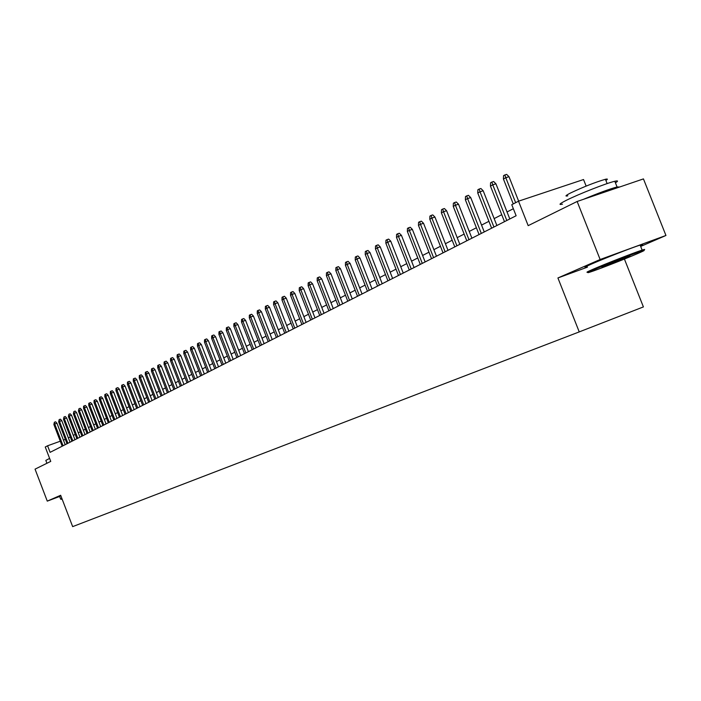 <?xml version="1.0" encoding="UTF-8"?>
<svg xmlns="http://www.w3.org/2000/svg" width="701" height="701" viewBox="0 0 701 701"><rect width="100%" height="100%" fill="white"/><g stroke="black" fill="none" stroke-linecap="round" stroke-linejoin="round"><path stroke-width="1.05" d="M586.141 186.089L583.539 179.535L518.521 201.187L511.765 204.701L516.129 215.75L50.095 452.347L47.58 445.783L45.25 447.001L50.752 461.389L35.05 469.144L47.274 501.127L59.62 496.466M640.679 246.428L665.95 235.475L643.448 178.904L577.142 201.476L600.135 259.51L557.917 277.964L579.236 331.906L643.404 306.915L624.416 259.055M665.95 235.475L600.135 259.51M579.236 331.906L72.659 526.626L60.663 495.274L47.274 501.127M518.521 201.187L528.177 225.652L577.142 201.476M65.359 439.378L63.414 440.079M60.286 441.209L47.58 445.783M513.351 208.723L507.042 211.965M501.732 214.708L494.152 218.607M488.921 221.306L481.561 225.1M476.391 227.764L469.241 231.444M464.141 234.073L457.192 237.648M452.163 240.241L445.415 243.72M440.447 246.279L433.884 249.652M428.977 252.185L422.598 255.471M417.761 257.959L411.557 261.158M406.773 263.62L400.744 266.73M396.021 269.158L390.159 272.181M385.489 274.582L379.784 277.526M375.175 279.901L369.62 282.757M365.072 285.105L359.666 287.892M355.162 290.205L349.904 292.913M345.453 295.209L340.335 297.846M335.937 300.107L330.951 302.674M326.605 304.917L321.75 307.415M317.457 309.632L312.725 312.068M308.484 314.258L303.875 316.624M299.669 318.789L295.191 321.102M291.029 323.24L286.656 325.492M282.547 327.612L278.288 329.803M274.222 331.897L270.078 334.035M266.047 336.112L262.008 338.197M258.021 340.248L254.086 342.272M250.143 344.305L246.296 346.285M242.397 348.292L238.655 350.22M234.791 352.209L231.137 354.093M227.317 356.064L223.759 357.896M219.974 359.841L216.504 361.637M212.754 363.565L209.371 365.309M205.656 367.219L202.352 368.919M198.681 370.811L195.456 372.476M191.82 374.343L188.683 375.964M185.073 377.821L182.006 379.399M178.44 381.239L175.452 382.781M171.911 384.604L168.994 386.102M165.489 387.907L162.641 389.379M159.171 391.167L156.393 392.595M152.949 394.365L150.242 395.767M146.833 397.52L144.187 398.887M140.805 400.621L138.228 401.953M134.872 403.68L132.358 404.976M129.037 406.685L126.574 407.956M123.288 409.647L120.887 410.882M117.628 412.565L115.279 413.774M112.046 415.439L109.759 416.622M106.552 418.269L104.318 419.417M101.137 421.056L98.964 422.177M95.809 423.807L93.68 424.902M90.552 426.515L88.475 427.584M85.373 429.178L83.349 430.221M80.273 431.807L78.293 432.832M75.244 434.401L73.307 435.4M70.284 436.951L68.391 437.923M557.917 277.964L587.412 267.16M65.184 444.688L56.956 423.229L54.731 424.017L63.064 445.766M53.872 424.482L54.38 422.239L54.731 424.017L53.872 424.482L62.196 446.204M54.38 422.239L55.624 421.8L56.956 423.229M62.047 498.884L61.162 499.349L62.109 499.051M61.101 499.322L60.628 499.112L61.89 498.481M46.923 463.282L45.828 460.408L49.613 458.401M60.619 499.059L59.559 496.29L60.803 495.642M594.273 269.561C587.526 272.496 586.106 273.346 590.032 272.111C597.191 269.859 624.538 259.221 637.279 253.727C644.666 250.537 646.138 249.652 641.704 251.063C634.09 253.499 606.339 264.33 594.273 269.561M603.149 266.634L601.879 267.116M589.138 271.699C585.107 272.961 586.553 272.084 593.467 269.079C605.822 263.707 634.274 252.605 642.072 250.117L642.134 250.099C645.744 248.943 645.507 249.293 641.424 251.16M605.156 265.556L628.902 256.303C630.988 255.646 630.243 256.093 626.659 257.635L603.07 266.827C600.976 267.493 601.677 267.063 605.156 265.556M562.482 204.175C558.224 205.069 559.486 203.798 566.259 200.355C578.334 194.23 606.829 183.022 614.803 181.27C618.221 180.49 618.422 181.007 615.417 182.812M567.784 195.842C564.673 196.482 565.584 195.535 570.509 193.012C583.653 186.799 595.289 182.225 605.419 179.281C607.855 178.746 608.004 179.132 605.874 180.437M587.254 266.757C583.136 268.019 584.546 267.116 591.486 264.067C603.85 258.625 632.416 247.471 640.144 245.078C643.457 244.036 643.553 244.263 640.416 245.762M610.773 263.217L620.867 259.239M583.302 199.382C598.33 193.125 609.581 188.99 617.064 186.965L619.675 187.001M70.039 442.226L61.758 420.609L59.515 421.406L67.909 443.304M58.647 421.879L59.164 419.61L59.515 421.406L58.647 421.879L67.033 443.751M59.164 419.61L60.409 419.172L61.758 420.609M74.963 439.72L66.621 417.954L64.369 418.751L72.825 440.815M63.484 419.233L64.01 416.955L64.369 418.751L63.484 419.233L71.931 441.262M64.01 416.955L65.263 416.508L66.621 417.954M79.958 437.187L71.555 415.264L69.285 416.07L77.802 438.283M68.4 416.552L68.926 414.256L69.285 416.07L68.4 416.552L76.9 438.738M68.926 414.256L70.188 413.809L71.555 415.264M85.031 434.611L76.558 412.538L74.28 413.345L82.858 435.715M73.377 413.835L73.912 411.513L74.28 413.345L73.377 413.835L81.947 436.18M73.912 411.513L75.182 411.066L76.558 412.538M90.175 432L81.64 409.77L79.344 410.576L87.993 433.113M78.424 411.075L78.968 408.736L79.344 410.576L78.424 411.075L87.064 433.577M78.968 408.736L80.247 408.289L81.64 409.77M95.389 429.354L86.793 406.957L84.488 407.772L93.198 430.467M83.55 408.28L83.585 406.203L84.102 405.923L84.488 407.772L83.55 408.28L92.252 430.949M84.102 405.923L85.382 405.467L86.793 406.957M100.681 426.664L92.015 404.109L89.702 404.924L98.482 427.785M88.755 405.441L88.79 403.347L89.316 403.057L89.702 404.924L88.755 405.441L97.518 428.267M89.316 403.057L90.604 402.611L92.015 404.109M106.053 423.939L97.325 401.209L94.994 402.032L103.836 425.06M94.03 402.558L94.065 400.446L94.6 400.157L94.994 402.032L94.03 402.558L102.872 425.56M94.6 400.157L95.897 399.701L97.325 401.209M111.512 421.17L102.705 398.273L100.366 399.097L109.277 422.3M99.393 399.631L99.428 397.511L99.971 397.213L100.366 399.097L99.393 399.631L108.296 422.799M99.971 397.213L101.268 396.757L102.705 398.273M117.041 418.357L108.173 395.294L105.816 396.126L114.806 419.496M104.826 396.661L104.87 394.523L105.413 394.225L105.816 396.126L104.826 396.661L113.799 420.004M105.413 394.225L106.727 393.76L108.173 395.294M122.666 415.509L113.728 392.271L111.354 393.103L120.406 416.648M110.346 393.647L110.39 391.491L110.942 391.184L111.354 393.103L110.346 393.647L119.389 417.165M110.942 391.184L112.265 390.72L113.728 392.271M128.371 412.609L119.363 389.195L116.971 390.028L126.101 413.765M115.954 390.588L115.989 388.415L116.559 388.1L116.971 390.028L115.954 390.588L125.067 414.282M116.559 388.1L117.882 387.635L119.363 389.195M134.163 409.673L125.076 386.076L122.675 386.917L131.884 410.83M121.641 387.478L121.685 385.287L122.263 384.972L122.675 386.917L121.641 387.478L130.833 411.356M122.263 384.972L123.595 384.507L125.076 386.076M140.042 406.685L130.885 382.904L128.476 383.754L137.755 407.851M127.424 384.323L127.468 382.115L128.046 381.8L128.476 383.754L127.424 384.323L136.686 408.385M128.046 381.8L129.387 381.326L130.885 382.904M146.018 403.645L136.791 379.688L134.364 380.538L143.714 404.819M133.295 381.116L133.339 378.89L133.926 378.566L134.364 380.538L133.295 381.116L142.636 405.371M133.926 378.566L135.275 378.093L136.791 379.688M152.091 400.569L142.785 376.419L140.34 377.269L149.769 401.743M139.254 377.865L139.297 375.622L139.902 375.289L140.34 377.269L139.254 377.865L148.673 402.304M139.902 375.289L141.26 374.816L142.785 376.419M158.26 397.432L148.875 373.098L146.413 373.957L155.92 398.624M145.317 374.553L145.361 372.292L145.966 371.959L146.413 373.957L145.317 374.553L154.807 399.184M145.966 371.959L147.333 371.486L148.875 373.098M164.525 394.251L155.061 369.725L152.59 370.584L162.176 395.443M151.469 371.197L151.512 368.919L152.135 368.577L152.59 370.584L151.469 371.197L161.046 396.021M152.135 368.577L153.51 368.095L155.061 369.725M170.895 391.027L161.353 366.29L158.855 367.158L168.529 392.218M157.725 367.78L157.769 365.484L158.4 365.133L158.855 367.158L157.725 367.78L167.381 392.805M158.4 365.133L159.784 364.651L161.353 366.29M177.362 387.741L167.741 362.811L165.234 363.679L174.987 388.941M164.078 364.31L164.13 361.988L164.77 361.637L165.234 363.679L164.078 364.31L173.813 389.537M164.77 361.637L166.155 361.155L167.741 362.811M183.942 384.402L174.234 359.262L171.71 360.139L181.55 385.611M170.536 360.778L170.588 358.448L171.237 358.088L171.71 360.139L170.536 360.778L180.359 386.216M171.237 358.088L172.639 357.598L174.234 359.262M190.628 381.002L180.832 355.661L178.299 356.546L188.219 382.22M177.108 357.195L177.16 354.837L177.817 354.478L178.299 356.546L177.108 357.195L187.009 382.834M177.817 354.478L179.228 353.987L180.832 355.661M197.428 377.55L187.544 351.998L184.994 352.883L195.009 378.777M183.785 353.549L183.837 351.175L184.512 350.807L184.994 352.883L183.785 353.549L193.774 379.407M184.512 350.807L185.923 350.316L187.544 351.998M204.333 374.045L194.37 348.283L191.811 349.168L201.906 375.28M190.576 349.843L190.628 347.442L191.312 347.065L191.811 349.168L190.576 349.843L200.652 375.911M191.312 347.065L192.731 346.574L194.37 348.283M211.369 370.47L201.318 344.498L198.733 345.383L208.916 371.714M197.48 346.075L197.533 343.656L198.225 343.271L198.733 345.383L197.48 346.075L207.645 372.362M198.225 343.271L199.662 342.78L201.318 344.498M218.519 366.842L208.372 340.642L205.779 341.536L216.057 368.095M204.499 342.237L204.552 339.801L205.262 339.407L205.779 341.536L204.499 342.237L214.76 368.752M205.262 339.407L206.707 338.916L208.372 340.642M225.792 363.153L215.558 336.725L212.946 337.628L223.312 364.406M211.641 338.338L211.702 335.875L212.421 335.481L212.946 337.628L211.641 338.338L221.998 365.072M212.421 335.481L213.875 334.982L215.558 336.725M233.196 359.394L222.865 332.738L220.237 333.641L230.699 360.656M218.914 334.368L218.966 331.888L219.702 331.485L220.237 333.641L218.914 334.368L229.358 361.339M219.702 331.485L221.166 330.977L222.865 332.738M240.723 355.565L230.305 328.681L227.659 329.593L238.217 356.844M226.309 330.329L226.37 327.823L227.115 327.411L227.659 329.593L226.309 330.329L236.85 357.536M227.115 327.411L228.587 326.911L230.305 328.681M248.391 351.674L237.876 324.554L235.203 325.466L245.867 352.962M233.836 326.219L233.897 323.687L234.66 323.275L235.203 325.466L233.836 326.219L244.483 353.663M234.66 323.275L236.141 322.767L237.876 324.554M256.189 347.714L245.578 320.357L242.896 321.268L253.657 349.002M241.503 322.031L241.565 319.481L242.336 319.06L242.896 321.268L241.503 322.031L252.246 349.72M242.336 319.06L243.825 318.552L245.578 320.357M264.137 343.683L253.42 316.072L250.721 317.001L261.578 344.98M249.302 317.772L249.363 315.205L250.152 314.767L250.721 317.001L249.302 317.772L260.141 345.707M250.152 314.767L251.65 314.258L253.42 316.072M272.225 339.573L261.403 311.717L258.687 312.646L269.657 340.879M257.241 313.435L257.311 310.841L258.108 310.403L258.687 312.646L257.241 313.435L268.194 341.624M258.108 310.403L259.615 309.886L261.403 311.717M280.461 335.393L269.535 307.283L266.801 308.212L277.876 336.708M265.329 309.018L265.399 306.398L266.214 305.951L266.801 308.212L265.329 309.018L276.387 337.461M266.214 305.951L267.729 305.434L269.535 307.283M288.856 331.135L277.824 302.762L275.072 303.699L286.253 332.458M273.574 304.523L273.635 301.877L274.468 301.421L275.072 303.699L273.574 304.523L284.729 333.229M274.468 301.421L276.001 300.895L277.824 302.762M297.399 326.797L286.262 298.162L283.493 299.099L294.779 328.121M281.968 299.94L282.03 297.268L282.88 296.803L283.493 299.099L281.968 299.94L293.237 328.909M282.88 296.803L284.422 296.278L286.262 298.162M306.109 322.372L294.858 293.474L292.072 294.42L303.472 323.713M290.521 295.27L290.591 292.571L291.45 292.098L292.072 294.42L290.521 295.27L301.903 324.51M291.45 292.098L293 291.572L294.858 293.474M314.986 317.868L303.621 288.689L300.817 289.644L312.339 319.209M299.231 290.512L299.301 287.787L300.186 287.305L300.817 289.644L299.231 290.512L310.727 320.033M300.186 287.305L301.745 286.779L303.621 288.689M324.037 313.268L312.558 283.817L309.728 284.772L321.365 314.626M308.116 285.657L308.186 282.906L309.088 282.415L309.728 284.772L308.116 285.657L319.726 315.459M309.088 282.415L310.657 281.89L312.558 283.817M333.264 308.589L321.663 278.858L318.824 279.813L330.574 309.956M317.167 280.715L317.246 277.938L318.158 277.43L318.824 279.813L317.167 280.715L328.9 310.797M318.158 277.43L319.744 276.904L321.663 278.858M342.666 303.813L330.951 273.793L328.086 274.757L339.959 305.189M326.403 275.668L326.482 272.864L327.42 272.356L328.086 274.757L326.403 275.668L338.259 306.048M327.42 272.356L329.006 271.822L330.951 273.793M352.261 298.941L340.414 268.623L337.54 269.596L349.536 300.326M335.823 270.533L335.902 267.694L336.857 267.169L337.54 269.596L335.823 270.533L347.801 301.211M336.857 267.169L338.452 266.634L340.414 268.623M362.04 293.973L350.079 263.357L347.179 264.33L359.306 295.366M345.427 265.285L345.505 262.419L346.478 261.885L347.179 264.33L345.427 265.285L357.528 296.269M346.478 261.885L348.09 261.35L350.079 263.357M372.029 288.908L359.937 257.986L357.011 258.958L369.269 290.31M355.232 259.931L355.311 257.039L356.301 256.496L357.011 258.958L355.232 259.931L367.464 291.222M356.301 256.496L357.922 255.953L359.937 257.986M382.211 283.739L369.988 252.5L367.052 253.473L379.443 285.141M365.23 254.472L365.317 251.545L366.325 250.993L367.052 253.473L365.23 254.472L377.594 286.078M366.325 250.993L367.955 250.45L369.988 252.5M392.613 278.455L380.257 246.901L377.296 247.882L389.817 279.874M375.438 248.899L375.526 245.946L376.56 245.376L377.296 247.882L375.438 248.899L387.933 280.829M376.56 245.376L378.198 244.833L380.257 246.901M403.233 273.066L390.737 241.179L387.758 242.169L400.42 274.494M385.857 243.212L385.944 240.224L387.005 239.646L387.758 242.169L385.857 243.212L398.492 275.467M387.005 239.646L388.661 239.094L390.737 241.179M414.072 267.563L401.436 235.343L398.44 236.342L411.242 269M396.494 237.394L396.591 234.379L397.669 233.792L398.44 236.342L396.494 237.394L409.279 269.999M397.669 233.792L399.333 233.24L401.436 235.343M425.139 261.937L412.363 229.385L409.349 230.384L422.291 263.383M407.369 231.461L407.456 228.412L408.56 227.807L409.349 230.384L407.369 231.461L420.285 264.408M408.56 227.807L410.234 227.255L412.363 229.385M436.451 256.198L423.535 223.295L420.495 224.294L433.586 257.653M418.471 225.398L418.567 222.313L419.689 221.7L420.495 224.294L418.471 225.398L431.536 258.695M419.689 221.7L421.38 221.148L423.535 223.295M448.009 250.327L434.944 217.073L431.877 218.081L445.126 251.799M429.809 219.211L429.915 216.092L431.062 215.461L431.877 218.081L429.809 219.211L443.032 252.859M431.062 215.461L432.762 214.9L434.944 217.073M459.821 244.334L446.598 210.712L443.523 211.72L456.921 245.806M441.402 212.876L441.507 209.722L442.681 209.073L443.523 211.72L441.402 212.876L454.783 246.892M442.681 209.073L444.39 208.521L446.598 210.712M471.904 238.2L458.524 204.21L455.422 205.227L468.978 239.689M453.258 206.401L453.363 203.211L454.563 202.554L455.422 205.227L453.258 206.401L466.787 240.793M454.563 202.554L456.29 201.993L458.524 204.21M484.251 231.935L470.713 197.559L467.585 198.585L481.307 233.424M465.376 199.785L465.482 196.56L466.708 195.886L467.585 198.585L465.376 199.785L479.072 234.563M466.708 195.886L468.443 195.325L470.713 197.559M496.878 225.52L483.182 190.76L480.027 191.785L493.925 227.019M477.767 193.02L477.88 189.752L479.133 189.068L480.027 191.785L477.767 193.02L491.629 228.184M479.133 189.068L480.886 188.499L483.182 190.76M509.802 218.957L495.931 183.802L492.768 184.827L506.823 220.473M490.455 186.098L490.569 182.795L491.848 182.085L492.768 184.827L490.455 186.098L504.483 221.665M491.848 182.085L493.609 181.515L495.931 183.802M518.644 201.152L508.987 176.687L505.798 177.712L515.656 202.677M503.423 179.009L503.546 175.662L504.86 174.943L505.798 177.712L503.423 179.009L513.263 203.921M504.86 174.943L506.63 174.374L508.987 176.687M640.144 245.078L642.134 250.099M607.127 183.592L605.419 179.281M614.803 181.27L617.064 186.965M641.704 251.063L642.072 250.117"/></g></svg>
